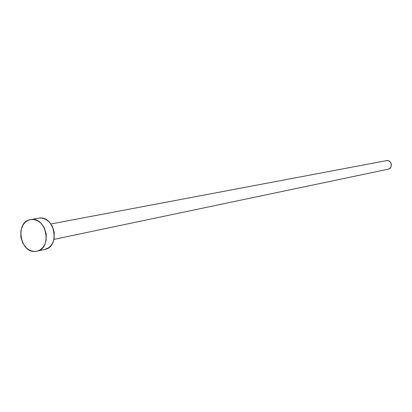<?xml version="1.0" encoding="UTF-8"?>
<svg xmlns="http://www.w3.org/2000/svg" width="412" height="412" viewBox="0 0 412 412"><rect width="100%" height="100%" fill="white"/><g stroke="black" fill="none" stroke-linecap="round" stroke-linejoin="round"><path stroke-width="0.62" d="M386.441 160.639L388.233 160.711L389.695 161.458L390.792 162.735L391.349 164.347L391.282 166.046L390.607 167.576L389.417 168.699L388.145 169.203C393.233 168.364 391.673 159.655 386.621 160.608L50.892 223.979L386.291 160.67M36.869 251.191L44.903 249.42C60.513 246.845 54.569 215.079 39.042 218.113L30.946 219.555C46.566 216.501 52.576 248.606 36.869 251.191L35.921 251.356C20.064 254.065 14.6 221.697 30.576 219.611L38.306 218.242M39.042 218.113L41.55 218.072L44.058 218.633L46.479 219.792L48.709 221.491L50.666 223.67L52.267 226.25L54.188 232.177L54.157 238.363L53.406 241.252L52.2 243.847L50.578 246.052L48.611 247.782L44.851 249.43M35.921 251.356L33.403 251.351L30.89 250.743L28.479 249.548L26.265 247.818L22.742 243.039L20.842 237.116L20.847 230.941L22.758 225.441L24.354 223.206L26.301 221.44L28.526 220.204L30.946 219.555L33.47 219.514L35.993 220.085L38.429 221.254L40.675 222.974L42.647 225.179L44.264 227.785L46.196 233.779L46.175 240.031L45.423 242.946L44.208 245.567L42.575 247.797L40.597 249.543L38.352 250.743L35.921 251.356M50.887 223.974L386.456 160.639M30.601 219.606L38.676 218.169M53.957 239.377L388.161 169.203"/></g></svg>
